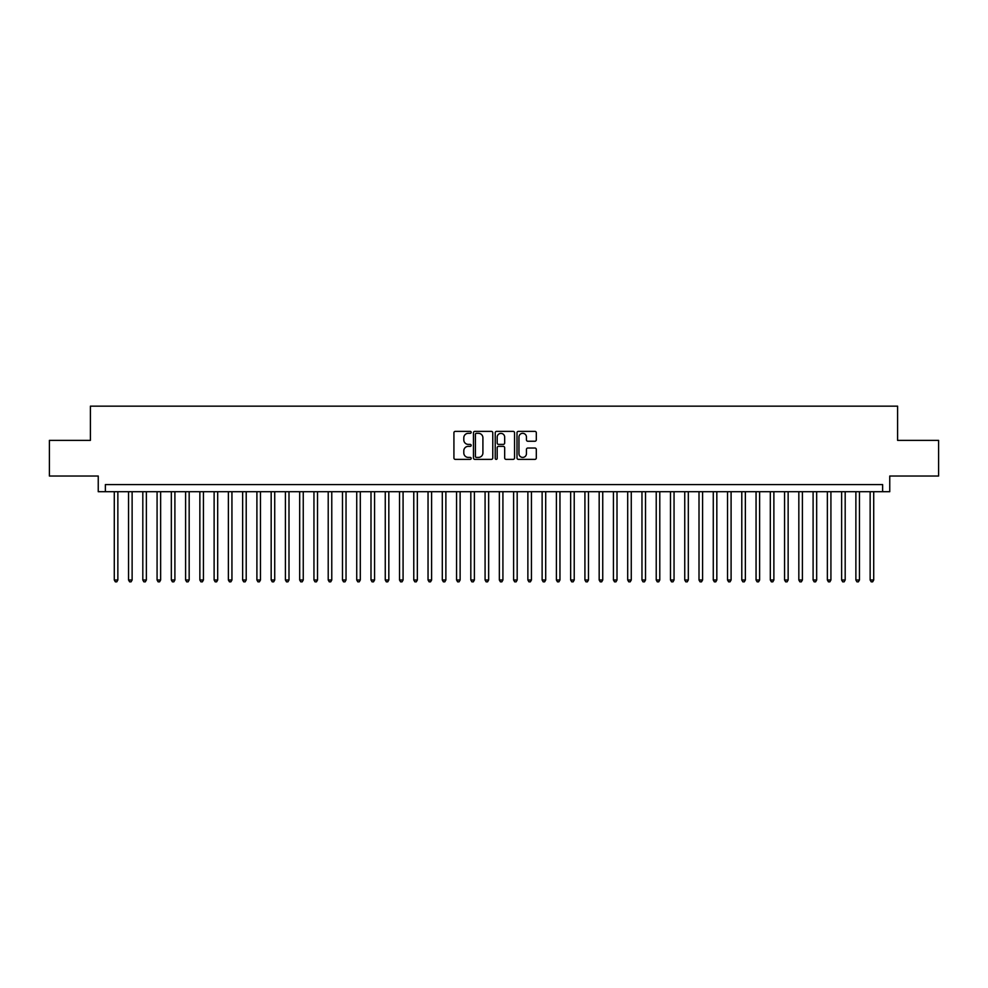 <?xml version="1.0" encoding="UTF-8"?>
<svg xmlns="http://www.w3.org/2000/svg" width="988" height="988" viewBox="0 0 988 988"><rect width="100%" height="100%" fill="white"/><g stroke="black" fill="none" stroke-linecap="round" stroke-linejoin="round"><path stroke-width="1.48" d="M471.177 432.349A0.976 0.976 0 0 0 470.202 431.373L455.332 431.373A1.396 1.396 0 0 0 453.924 432.769L453.924 457.963A1.396 1.396 0 0 0 455.332 459.371L470.202 459.371A0.976 0.976 0 0 0 471.177 458.383A0.976 0.976 0 0 0 470.202 457.407L468.275 457.407A4.483 4.483 0 0 1 463.804 452.924L463.804 450.824A4.483 4.483 0 0 1 468.275 446.354L470.202 446.354A0.976 0.976 0 0 0 471.177 445.366A0.976 0.976 0 0 0 470.202 444.39L468.275 444.39A4.483 4.483 0 0 1 463.804 439.907L463.804 437.808A4.483 4.483 0 0 1 468.275 433.324L470.202 433.324A0.976 0.976 0 0 0 471.177 432.349M534.916 441.241A1.396 1.396 0 0 0 536.311 439.845L536.311 432.769A1.396 1.396 0 0 0 534.916 431.373L518.391 431.373A1.396 1.396 0 0 0 516.996 432.769L516.996 457.963A1.396 1.396 0 0 0 518.391 459.371L534.916 459.371A1.396 1.396 0 0 0 536.311 457.963L536.311 449.429A1.396 1.396 0 0 0 534.916 448.033L527.839 448.033A1.396 1.396 0 0 0 526.443 449.429L526.443 453.665A3.742 3.742 0 0 1 522.701 457.407A3.742 3.742 0 0 1 518.947 453.665L518.947 437.079A3.742 3.742 0 0 1 522.701 433.324A3.742 3.742 0 0 1 526.443 437.079L526.443 439.845A1.396 1.396 0 0 0 527.839 441.241L534.916 441.241M882.63 491.715L889.756 491.715L889.756 476.031L938.6 476.031L938.6 440.376L897.598 440.376L897.598 406.154L90.402 406.154L90.402 440.376L49.4 440.376L49.4 476.031L98.244 476.031L98.244 491.715L882.63 491.715L882.63 484.589L105.37 484.589L105.37 491.715M492.777 432.769A1.396 1.396 0 0 0 491.369 431.373L474.858 431.373A1.396 1.396 0 0 0 473.462 432.769L473.462 457.963A1.396 1.396 0 0 0 474.858 459.371L491.369 459.371A1.396 1.396 0 0 0 492.777 457.963L492.777 432.769M496.631 431.373L513.143 431.373A1.396 1.396 0 0 1 514.538 432.769L514.538 457.963A1.396 1.396 0 0 1 513.143 459.371L506.078 459.371A1.396 1.396 0 0 1 504.67 457.963L504.67 447.749A1.396 1.396 0 0 0 503.275 446.354L498.582 446.354A1.396 1.396 0 0 0 497.186 447.749L497.186 458.383A0.976 0.976 0 0 1 496.211 459.371A0.976 0.976 0 0 1 495.223 458.383L495.223 432.769A1.396 1.396 0 0 1 496.631 431.373M476.401 433.324A0.976 0.976 0 0 0 475.413 434.312L475.413 456.431A0.976 0.976 0 0 0 476.401 457.407L478.427 457.407A4.483 4.483 0 0 0 482.91 452.924L482.91 437.808A4.483 4.483 0 0 0 478.427 433.324L476.401 433.324M504.67 437.141A3.742 3.742 0 0 0 500.928 433.399A3.742 3.742 0 0 0 497.186 437.141L497.186 442.995A1.396 1.396 0 0 0 498.582 444.39L503.275 444.39A1.396 1.396 0 0 0 504.67 442.995L504.67 437.141M114.287 491.715L114.287 579.993L117.856 579.993L117.856 491.715M117.856 579.993L116.782 581.846L115.361 581.846L114.287 579.993M128.551 491.715L128.551 579.993L132.12 579.993L132.12 491.715M132.12 579.993L131.046 581.846L129.626 581.846L128.551 579.993M142.815 491.715L142.815 579.993L146.372 579.993L146.372 491.715M146.372 579.993L145.31 581.846L143.877 581.846L142.815 579.993M157.08 491.715L157.08 579.993L160.636 579.993L160.636 491.715M160.636 579.993L159.574 581.846L158.142 581.846L157.08 579.993M171.332 491.715L171.332 579.993L174.901 579.993L174.901 491.715M174.901 579.993L173.826 581.846L172.406 581.846L171.332 579.993M185.596 491.715L185.596 579.993L189.165 579.993L189.165 491.715M189.165 579.993L188.091 581.846L186.67 581.846L185.596 579.993M199.86 491.715L199.86 579.993L203.429 579.993L203.429 491.715M203.429 579.993L202.355 581.846L200.922 581.846L199.86 579.993M214.124 491.715L214.124 579.993L217.681 579.993L217.681 491.715M217.681 579.993L216.619 581.846L215.186 581.846L214.124 579.993M228.376 491.715L228.376 579.993L231.945 579.993L231.945 491.715M231.945 579.993L230.871 581.846L229.451 581.846L228.376 579.993M242.64 491.715L242.64 579.993L246.21 579.993L246.21 491.715M246.21 579.993L245.135 581.846L243.715 581.846L242.64 579.993M256.905 491.715L256.905 579.993L260.474 579.993L260.474 491.715M260.474 579.993L259.399 581.846L257.979 581.846L256.905 579.993M271.169 491.715L271.169 579.993L274.726 579.993L274.726 491.715M274.726 579.993L273.664 581.846L272.231 581.846L271.169 579.993M285.421 491.715L285.421 579.993L288.99 579.993L288.99 491.715M288.99 579.993L287.928 581.846L286.495 581.846L285.421 579.993M299.685 491.715L299.685 579.993L303.254 579.993L303.254 491.715M303.254 579.993L302.18 581.846L300.76 581.846L299.685 579.993M313.949 491.715L313.949 579.993L317.519 579.993L317.519 491.715M317.519 579.993L316.444 581.846L315.024 581.846L313.949 579.993M328.214 491.715L328.214 579.993L331.77 579.993L331.77 491.715M331.77 579.993L330.708 581.846L329.276 581.846L328.214 579.993M342.478 491.715L342.478 579.993L346.035 579.993L346.035 491.715M346.035 579.993L344.973 581.846L343.54 581.846L342.478 579.993M356.73 491.715L356.73 579.993L360.299 579.993L360.299 491.715M360.299 579.993L359.224 581.846L357.804 581.846L356.73 579.993M370.994 491.715L370.994 579.993L374.563 579.993L374.563 491.715M374.563 579.993L373.489 581.846L372.068 581.846L370.994 579.993M385.258 491.715L385.258 579.993L388.827 579.993L388.827 491.715M388.827 579.993L387.753 581.846L386.32 581.846L385.258 579.993M399.523 491.715L399.523 579.993L403.079 579.993L403.079 491.715M403.079 579.993L402.017 581.846L400.585 581.846L399.523 579.993M413.774 491.715L413.774 579.993L417.344 579.993L417.344 491.715M417.344 579.993L416.269 581.846L414.849 581.846L413.774 579.993M428.039 491.715L428.039 579.993L431.608 579.993L431.608 491.715M431.608 579.993L430.533 581.846L429.113 581.846L428.039 579.993M442.303 491.715L442.303 579.993L445.872 579.993L445.872 491.715M445.872 579.993L444.798 581.846L443.377 581.846L442.303 579.993M456.567 491.715L456.567 579.993L460.124 579.993L460.124 491.715M460.124 579.993L459.062 581.846L457.629 581.846L456.567 579.993M470.819 491.715L470.819 579.993L474.388 579.993L474.388 491.715M474.388 579.993L473.326 581.846L471.894 581.846L470.819 579.993M485.083 491.715L485.083 579.993L488.652 579.993L488.652 491.715M488.652 579.993L487.578 581.846L486.158 581.846L485.083 579.993M499.348 491.715L499.348 579.993L502.917 579.993L502.917 491.715M502.917 579.993L501.842 581.846L500.422 581.846L499.348 579.993M513.612 491.715L513.612 579.993L517.181 579.993L517.181 491.715M517.181 579.993L516.106 581.846L514.674 581.846L513.612 579.993M527.876 491.715L527.876 579.993L531.433 579.993L531.433 491.715M531.433 579.993L530.371 581.846L528.938 581.846L527.876 579.993M542.128 491.715L542.128 579.993L545.697 579.993L545.697 491.715M545.697 579.993L544.623 581.846L543.202 581.846L542.128 579.993M556.392 491.715L556.392 579.993L559.961 579.993L559.961 491.715M559.961 579.993L558.887 581.846L557.467 581.846L556.392 579.993M570.656 491.715L570.656 579.993L574.226 579.993L574.226 491.715M574.226 579.993L573.151 581.846L571.731 581.846L570.656 579.993M584.921 491.715L584.921 579.993L588.478 579.993L588.478 491.715M588.478 579.993L587.415 581.846L585.983 581.846L584.921 579.993M599.173 491.715L599.173 579.993L602.742 579.993L602.742 491.715M602.742 579.993L601.68 581.846L600.247 581.846L599.173 579.993M613.437 491.715L613.437 579.993L617.006 579.993L617.006 491.715M617.006 579.993L615.932 581.846L614.511 581.846L613.437 579.993M627.701 491.715L627.701 579.993L631.27 579.993L631.27 491.715M631.27 579.993L630.196 581.846L628.776 581.846L627.701 579.993M641.965 491.715L641.965 579.993L645.522 579.993L645.522 491.715M645.522 579.993L644.46 581.846L643.027 581.846L641.965 579.993M656.23 491.715L656.23 579.993L659.786 579.993L659.786 491.715M659.786 579.993L658.724 581.846L657.292 581.846L656.23 579.993M670.481 491.715L670.481 579.993L674.051 579.993L674.051 491.715M674.051 579.993L672.976 581.846L671.556 581.846L670.481 579.993M684.746 491.715L684.746 579.993L688.315 579.993L688.315 491.715M688.315 579.993L687.24 581.846L685.82 581.846L684.746 579.993M699.01 491.715L699.01 579.993L702.579 579.993L702.579 491.715M702.579 579.993L701.505 581.846L700.072 581.846L699.01 579.993M713.274 491.715L713.274 579.993L716.831 579.993L716.831 491.715M716.831 579.993L715.769 581.846L714.336 581.846L713.274 579.993M727.526 491.715L727.526 579.993L731.095 579.993L731.095 491.715M731.095 579.993L730.021 581.846L728.601 581.846L727.526 579.993M741.79 491.715L741.79 579.993L745.36 579.993L745.36 491.715M745.36 579.993L744.285 581.846L742.865 581.846L741.79 579.993M756.055 491.715L756.055 579.993L759.624 579.993L759.624 491.715M759.624 579.993L758.549 581.846L757.129 581.846L756.055 579.993M770.319 491.715L770.319 579.993L773.876 579.993L773.876 491.715M773.876 579.993L772.814 581.846L771.381 581.846L770.319 579.993M784.571 491.715L784.571 579.993L788.14 579.993L788.14 491.715M788.14 579.993L787.078 581.846L785.645 581.846L784.571 579.993M798.835 491.715L798.835 579.993L802.404 579.993L802.404 491.715M802.404 579.993L801.33 581.846L799.91 581.846L798.835 579.993M813.099 491.715L813.099 579.993L816.668 579.993L816.668 491.715M816.668 579.993L815.594 581.846L814.174 581.846L813.099 579.993M827.364 491.715L827.364 579.993L830.92 579.993L830.92 491.715M830.92 579.993L829.858 581.846L828.426 581.846L827.364 579.993M841.628 491.715L841.628 579.993L845.185 579.993L845.185 491.715M845.185 579.993L844.123 581.846L842.69 581.846L841.628 579.993M855.88 491.715L855.88 579.993L859.449 579.993L859.449 491.715M859.449 579.993L858.374 581.846L856.954 581.846L855.88 579.993M870.144 491.715L870.144 579.993L873.713 579.993L873.713 491.715M873.713 579.993L872.639 581.846L871.218 581.846L870.144 579.993"/></g></svg>
